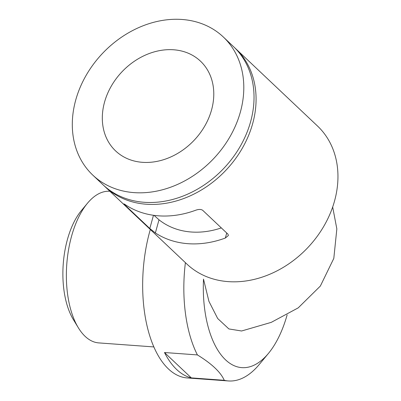 <?xml version="1.0" encoding="UTF-8"?>
<svg xmlns="http://www.w3.org/2000/svg" width="401" height="401" viewBox="0 0 401 401"><rect width="100%" height="100%" fill="white"/><g stroke="black" fill="none" stroke-linecap="round" stroke-linejoin="round"><path stroke-width="0.6" d="M154.049 215.367L159.007 219.793A82.19 66.19 -46.6 0 0 221.322 227.903M104.044 185.728A95.017 76.521 -46.6 0 0 105.057 186.706A95.017 76.521 -46.6 0 0 146.32 204.229A95.017 76.521 -46.6 0 0 242.314 148.225A95.017 76.521 -46.6 0 0 235.603 48.601A95.017 76.521 -46.6 0 0 234.565 47.649M195.858 210.179A95.017 76.521 133.4 0 1 158.595 215.833A95.017 76.521 133.4 0 1 125.889 205.071C123.894 203.733 123.408 203.553 124.425 204.525L149.804 228.515L155.362 232.936A95.017 76.521 -46.6 0 0 188.069 243.698A95.017 76.521 -46.6 0 0 225.332 238.044L228.375 235.537L228.009 234.224L202.625 210.234C200.941 209.212 198.685 209.192 195.858 210.179M105.057 186.706L186.931 264.099A95.017 76.521 -46.6 0 0 228.194 281.622A95.017 76.521 -46.6 0 0 324.188 225.618A95.017 76.521 -46.6 0 0 317.477 125.994L235.603 48.601M123.864 203.898L124.425 204.525L124.516 204.199M332.675 206.991L336.84 228.916L333.807 258.404L320.354 286.053L298.239 307.853L271.256 322.359L241.587 330.995L228.886 328.935L217.673 318.489L208.931 301.341L203.502 279.121A90.27 44.722 94.2 0 0 238.209 367.07A90.27 44.722 94.2 0 0 268.434 353.411A90.27 44.722 94.2 0 0 287.136 314.885M191.327 377.892L164.48 352.519A104.521 51.784 94.2 0 0 191.327 377.892L224.254 380.298A104.521 51.784 94.2 0 0 228.435 380.95A104.521 51.784 94.2 0 0 259.252 364.479L268.434 353.411M185.397 262.65A104.521 51.784 94.2 0 0 197.407 354.92C211.783 363.762 220.73 372.218 224.254 380.298M109.899 191.282L109.864 191.282A76.015 37.659 94.2 0 0 87.453 203.257A76.015 37.659 94.2 0 0 78.36 327.802A76.015 37.659 94.2 0 0 98.796 342.905L153.899 346.93M87.453 203.257L81.328 210.635A66.516 32.952 94.2 0 0 73.378 319.612L78.36 327.802M142.44 162.32A61.764 49.739 -46.6 0 0 204.836 125.914A61.764 49.739 -46.6 0 0 200.475 61.163A61.764 49.739 -46.6 0 0 121.904 71.879A61.764 49.739 -46.6 0 0 115.623 150.931A61.764 49.739 -46.6 0 0 142.44 162.32M92.776 175.097L103.012 184.771A95.017 76.521 -46.6 0 0 144.275 202.294A95.017 76.521 -46.6 0 0 240.264 146.29A95.017 76.521 -46.6 0 0 233.552 46.666L223.322 36.992A95.017 76.521 -46.6 0 0 102.44 53.483A95.017 76.521 -46.6 0 0 92.776 175.097A95.017 76.521 -46.6 0 0 134.039 192.62A95.017 76.521 -46.6 0 0 230.034 136.616A95.017 76.521 -46.6 0 0 223.322 36.992M164.48 352.519L197.407 354.92M150.315 229.487A104.521 51.784 94.2 0 0 187.272 377.948L228.435 380.95M153.473 215.287L149.804 228.515M159.007 219.793L155.362 232.936M226.725 233.016L225.332 238.044"/></g></svg>
